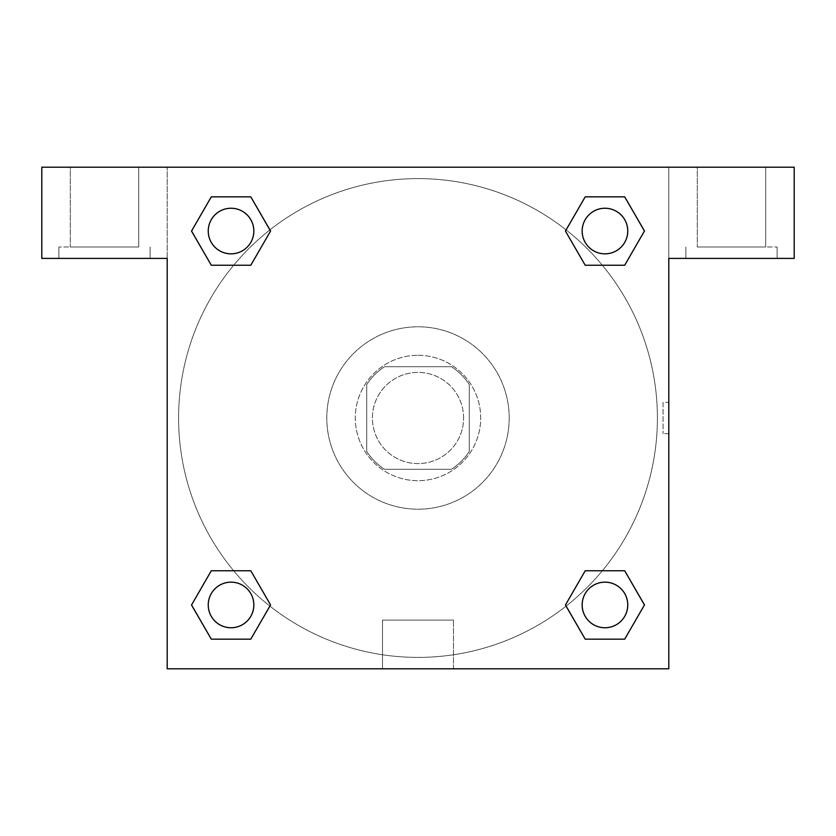 <?xml version="1.0" encoding="UTF-8"?>
<svg xmlns="http://www.w3.org/2000/svg" width="836" height="836" viewBox="0 0 836 836"><rect width="100%" height="100%" fill="white"/><g stroke="black" fill="none" stroke-linecap="round" stroke-linejoin="round"><path stroke-width="0.63" stroke-dasharray="4.18 3.13" d="M463.604 418A45.604 45.604 0 0 0 395.198 378.509A45.604 45.604 0 0 0 395.198 457.491A45.604 45.604 0 0 0 463.604 418A45.604 45.604 0 0 0 395.198 378.509A45.604 45.604 0 0 0 395.198 457.491A45.604 45.604 0 0 0 463.604 418M451.45 469.299L384.55 469.299A61.237 61.237 0 0 1 366.701 451.45L366.701 384.55A61.237 61.237 0 0 1 384.55 366.701L451.45 366.701A61.237 61.237 0 0 1 469.299 384.55L469.299 451.45A61.237 61.237 0 0 1 451.45 469.299L384.55 469.299A61.237 61.237 0 0 1 366.701 451.45L366.701 384.55A61.237 61.237 0 0 1 384.55 366.701L451.45 366.701A61.237 61.237 0 0 1 469.299 384.55L469.299 451.45A61.237 61.237 0 0 1 451.45 469.299M418 355.3A62.7 62.7 0 0 1 472.298 449.35A62.7 62.7 0 0 1 363.702 449.35A62.7 62.7 0 0 1 418 355.3A62.7 62.7 0 0 0 355.3 418A62.7 62.7 0 0 0 418 480.7A62.7 62.7 0 0 0 480.7 418A62.7 62.7 0 0 0 418 355.3M509.197 418A91.197 91.197 0 0 0 372.396 339.019A91.197 91.197 0 0 0 372.396 496.981A91.197 91.197 0 0 0 509.197 418A91.197 91.197 0 0 0 372.396 339.019A91.197 91.197 0 0 0 372.396 496.981A91.197 91.197 0 0 0 509.197 418M585.21 265.242L565.47 231.039L585.21 265.242L565.47 231.039L585.21 196.836L624.701 196.836L644.452 231.039L624.701 265.242L602.328 265.242M624.701 196.836L585.21 196.836L565.47 231.039L585.21 196.836L624.701 196.836L644.452 231.039L624.701 265.242L644.452 231.039L624.701 196.836L644.493 231.018M602.328 570.758L624.701 570.758L602.328 570.758L624.701 570.758L644.452 604.961L624.701 639.164L585.21 639.164L566.077 606.11A239.399 239.399 0 0 1 229.9 566.097A239.399 239.399 0 0 1 269.882 229.921M644.493 604.93L624.701 570.758L644.452 604.961L624.701 639.164L585.21 639.164L565.47 604.961L585.21 570.758M233.672 265.242L211.299 265.242L233.672 265.242L211.299 265.242L191.548 231.039L211.341 265.211M211.341 196.868L191.548 231.039L211.299 265.242L191.548 231.039L211.299 196.836L250.79 196.836L211.299 196.836L250.79 196.836L270.53 231.039L250.737 196.868M211.299 196.836L191.507 231.018M167.2 167.2L668.8 167.2L668.8 668.8L167.2 668.8L167.2 167.2L41.8 167.2L794.2 167.2L668.8 167.2L668.8 258.397L668.8 167.2L41.8 167.2L41.8 258.397L167.2 258.397L167.2 167.2L167.2 258.397L41.8 258.397L41.8 167.2L41.8 258.397L167.2 258.397L167.2 167.2M250.79 570.758L270.53 604.961L250.79 570.758L270.53 604.961L250.79 639.164L211.299 639.164L191.507 604.982M211.299 639.164L191.548 604.961L211.299 639.164L250.79 639.164L270.53 604.961L250.79 639.164L211.299 639.164L191.548 604.961L211.299 570.758L233.672 570.758M167.2 433.675L167.2 402.325L167.21 433.675M167.2 668.8L167.2 258.397L167.2 668.8L668.8 668.8L167.2 668.8M104.5 258.397L58.896 258.397L104.5 258.397M104.5 246.996L58.896 246.996L104.5 246.996M70.297 246.996L138.703 246.996L70.297 246.996L138.703 246.996L70.297 246.996L70.297 167.2L138.703 167.2L138.703 246.996L138.703 167.2L70.297 167.2L138.703 167.2L70.297 167.2L70.297 246.996M382.501 668.8L453.499 668.8L382.501 668.8L382.501 620.103L453.499 620.103L382.501 620.103L453.499 620.103L382.501 620.103L382.501 668.8L453.499 668.8L382.501 668.8M668.8 402.325L668.79 433.675L668.8 402.325L668.8 433.675L668.8 402.325L663.053 402.325L663.053 433.675L663.053 402.325M668.8 258.397L668.8 668.8L668.8 258.397L794.2 258.397L668.8 258.397L668.8 167.2L668.8 258.397L794.2 258.397L794.2 167.2L668.8 167.2L668.8 258.397M731.5 258.397L685.896 258.397L731.5 258.397M731.5 246.996L777.104 246.996L731.5 246.996M697.297 246.996L765.703 246.996L697.297 246.996L765.703 246.996L697.297 246.996L697.297 167.2L765.703 167.2L765.703 246.996L765.703 167.2L697.297 167.2L765.703 167.2L697.297 167.2L697.297 246.996M794.2 258.397L794.2 167.2L794.2 258.397M418 167.2L402.325 167.2L418 167.21M253.841 231.039A22.802 22.802 0 0 0 219.638 211.299A22.802 22.802 0 0 0 219.638 250.79A22.802 22.802 0 0 0 253.841 231.039A22.802 22.802 0 0 0 219.638 211.299A22.802 22.802 0 0 0 219.638 250.79A22.802 22.802 0 0 0 253.841 231.039A22.802 22.802 0 0 0 219.638 211.299A22.802 22.802 0 0 0 219.638 250.79A22.802 22.802 0 0 0 253.841 231.039A22.802 22.802 0 0 0 219.638 211.299A22.802 22.802 0 0 0 219.638 250.79A22.802 22.802 0 0 0 253.841 231.039A22.802 22.802 0 0 0 219.638 211.299A22.802 22.802 0 0 0 219.638 250.79A22.802 22.802 0 0 0 253.841 231.039M627.763 231.039A22.802 22.802 0 0 0 593.56 211.299A22.802 22.802 0 0 0 593.56 250.79A22.802 22.802 0 0 0 627.763 231.039A22.802 22.802 0 0 0 593.56 211.299A22.802 22.802 0 0 0 593.56 250.79A22.802 22.802 0 0 0 627.763 231.039A22.802 22.802 0 0 0 593.56 211.299A22.802 22.802 0 0 0 593.56 250.79A22.802 22.802 0 0 0 627.763 231.039A22.802 22.802 0 0 0 593.56 211.299A22.802 22.802 0 0 0 593.56 250.79A22.802 22.802 0 0 0 627.763 231.039A22.802 22.802 0 0 0 593.56 211.299A22.802 22.802 0 0 0 593.56 250.79A22.802 22.802 0 0 0 627.763 231.039M253.841 604.961A22.802 22.802 0 0 0 219.638 585.21A22.802 22.802 0 0 0 219.638 624.701A22.802 22.802 0 0 0 253.841 604.961A22.802 22.802 0 0 0 219.638 585.21A22.802 22.802 0 0 0 219.638 624.701A22.802 22.802 0 0 0 253.841 604.961A22.802 22.802 0 0 0 219.638 585.21A22.802 22.802 0 0 0 219.638 624.701A22.802 22.802 0 0 0 253.841 604.961A22.802 22.802 0 0 0 219.638 585.21A22.802 22.802 0 0 0 219.638 624.701A22.802 22.802 0 0 0 253.841 604.961A22.802 22.802 0 0 0 219.638 585.21A22.802 22.802 0 0 0 219.638 624.701A22.802 22.802 0 0 0 253.841 604.961M627.763 604.961A22.802 22.802 0 0 0 593.56 585.21A22.802 22.802 0 0 0 593.56 624.701A22.802 22.802 0 0 0 627.763 604.961A22.802 22.802 0 0 1 604.961 627.763A22.802 22.802 0 0 1 582.159 604.961A22.802 22.802 0 0 1 604.961 582.159A22.802 22.802 0 0 1 627.763 604.961A22.802 22.802 0 0 0 593.56 585.21A22.802 22.802 0 0 0 593.56 624.701A22.802 22.802 0 0 0 627.763 604.961A22.802 22.802 0 0 0 593.56 585.21A22.802 22.802 0 0 0 593.56 624.701A22.802 22.802 0 0 0 627.763 604.961A22.802 22.802 0 0 0 593.56 585.21A22.802 22.802 0 0 0 593.56 624.701A22.802 22.802 0 0 0 627.763 604.961M566.118 606.079A239.399 239.399 0 0 0 657.399 418A239.399 239.399 0 0 0 298.295 210.672A239.399 239.399 0 0 0 298.295 625.328A239.399 239.399 0 0 0 657.399 418A239.399 239.399 0 0 0 269.923 229.89M433.675 167.2L402.325 167.2L433.675 167.21M250.79 265.242L270.53 231.039L250.79 265.242L270.53 231.039L250.79 196.836L270.53 231.039L250.737 265.211M585.21 639.164L565.47 604.961L585.21 639.164L624.701 639.164L644.452 604.961L624.701 570.758M191.548 604.961L211.299 570.758L191.548 604.961M150.104 258.397L150.104 246.996L150.104 258.397M58.896 258.397L58.896 246.996L58.896 258.397M453.499 668.8L453.499 620.103L453.499 668.8M668.8 433.675L663.053 433.675M777.104 258.397L777.104 246.996L777.104 258.397M685.896 258.397L685.896 246.996L685.896 258.397"/><path stroke-width="1.25" d="M624.701 196.836L585.21 196.836L624.701 196.836L644.452 231.039L624.701 265.242L585.21 265.242L602.328 265.242L585.21 265.242L565.429 231.07L585.21 196.836L624.701 196.836L644.493 231.018M624.701 570.758L585.21 570.758L624.701 570.758L644.452 604.961L624.701 639.164L585.21 639.164L565.47 604.961L585.21 570.758L624.701 570.758L644.493 604.93M566.118 606.079A239.399 239.399 0 0 1 566.077 606.11L585.21 639.164L624.701 639.164L585.21 639.164M233.672 265.242L211.299 265.242L250.79 265.242L233.672 265.242L250.79 265.242L270.571 231.07L250.79 265.242L211.299 265.242L191.507 231.07M211.299 639.164L250.79 639.164L211.299 639.164L191.548 604.961L211.299 570.758L250.79 570.758L233.672 570.758L250.79 570.758L270.571 604.93L250.79 639.164L211.299 639.164L191.507 604.982M794.2 167.2L41.8 167.2L41.8 258.397L167.2 258.397L167.2 668.8L668.8 668.8L668.8 258.397L794.2 258.397L794.2 167.2M211.299 265.242L191.548 231.039L211.299 196.836L250.79 196.836L270.571 231.018M250.79 570.758L270.571 604.93L250.79 570.758L211.299 570.758L233.672 570.758M585.21 265.242L565.429 231.07L585.21 265.242L624.701 265.242L602.328 265.242M627.763 604.961A22.802 22.802 0 0 0 593.56 585.21A22.802 22.802 0 0 0 593.56 624.701A22.802 22.802 0 0 0 627.763 604.961M253.841 604.961A22.802 22.802 0 0 0 219.638 585.21A22.802 22.802 0 0 0 219.638 624.701A22.802 22.802 0 0 0 253.841 604.961M627.763 231.039A22.802 22.802 0 0 0 593.56 211.299A22.802 22.802 0 0 0 593.56 250.79A22.802 22.802 0 0 0 627.763 231.039M250.79 196.836L211.299 196.836L250.79 196.836L270.53 231.039M253.841 231.039A22.802 22.802 0 0 0 219.638 211.299A22.802 22.802 0 0 0 219.638 250.79A22.802 22.802 0 0 0 253.841 231.039M585.21 570.758L602.328 570.758"/></g></svg>

